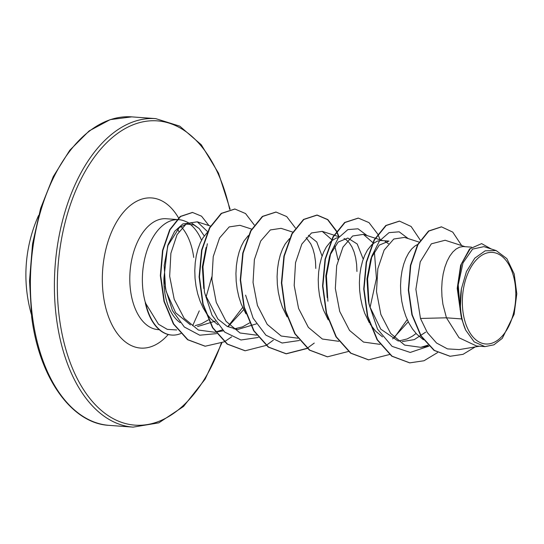 <?xml version="1.0" encoding="UTF-8"?>
<svg xmlns="http://www.w3.org/2000/svg" width="544" height="544" viewBox="0 0 544 544"><rect width="100%" height="100%" fill="white"/><g stroke="black" fill="none" stroke-linecap="round" stroke-linejoin="round"><path stroke-width="0.82" d="M515.148 284.376A45.907 26.588 -85.8 0 1 494.979 341.89A45.907 26.588 -85.8 0 1 463.005 312.025A45.907 26.588 -85.8 0 1 483.167 254.51A45.907 26.588 -85.8 0 1 515.148 284.376M180.146 322.633A49.633 28.744 -85.8 0 1 164.614 291.38A49.633 28.744 -85.8 0 1 163.948 277.753L167.627 245.997L179.289 227.562L186.572 224.094L193.868 224.91L199.226 228.582L204.245 235.926M176.739 219.633A55.59 32.198 94.2 0 0 143.16 291.849A55.59 32.198 94.2 0 0 145.513 303.076L158.508 324.258L167.294 329.365L176.698 329.963M199.274 310.842L192.692 325.679M201.538 240.278A55.59 32.198 94.2 0 0 189.666 223.91M188.231 222.55L184.844 221.129A55.59 32.198 94.2 0 0 178.806 219.667A55.59 32.198 94.2 0 0 177.12 219.62M145.513 303.076L145.336 303.062A55.06 31.892 94.2 0 0 171.455 335.036A55.06 31.892 94.2 0 0 171.625 335.05M215.349 321.123L197.54 326.55M190.468 324.931L175.63 312.739L166.178 291.496L163.948 277.753M208.366 319.892L201.409 323.83L195.167 325.645M461.7 318.934L465.691 330.12L474.178 341.884L484.956 346.61L476.537 345.991L459.061 337.77L446.447 317.812L461.7 318.934A49.633 28.744 -85.8 0 1 460.673 313.133A49.633 28.744 -85.8 0 1 460.639 312.841L457.218 288.368L460.639 265.275L469.547 248.968L481.624 243.624L470.295 248.588L461.475 263.806L457.613 285.675L460.591 312.712M465.045 246.67L445.128 240.258L431.344 243.828L420.226 261.882L415.888 289.32L420.464 318.444L446.447 317.812L442.918 304.3L441.952 296.473L441.687 288.646L442.116 281.03L443.197 273.795L444.883 267.124L447.1 261.174L449.772 256.095L452.812 252.008L456.11 249.009L459.571 247.18L463.073 246.554L471.512 247.146M423.395 339.742L416.704 334.138L412.508 328.97L408.864 322.946L405.824 316.207L403.451 308.924L401.771 301.281L400.799 293.447L400.534 285.627L400.962 278.004L402.043 270.769L403.73 264.098L405.946 258.148L408.619 253.069L411.658 248.982L414.963 245.99L417.71 244.433M425.653 332.146L414.317 339.599L402.268 341.591M397.902 340.877L380.78 329.154L369.723 306.449L368.37 300.621L366.962 278.916L370.688 259.556M416.092 333.479L412.515 336.104L407.157 338.946L398.582 341.04M382.507 336.879L375.55 331.112L370.124 324.102M369.376 322.891L364.677 313.188L362.297 305.905L360.618 298.255L359.645 290.428L359.387 282.601L359.815 274.985L360.896 267.75L362.576 261.072L364.8 255.129L367.472 250.05L371.79 244.644M328.229 319.872L323.524 310.162L321.15 302.879L319.471 295.229L318.498 287.402L318.233 279.582L318.662 271.959L319.743 264.724L321.429 258.053L323.646 252.103L326.318 247.024L330.636 241.618M287.082 316.853L282.377 307.136L279.997 299.86L278.317 292.21L277.345 284.376L277.086 276.556L277.515 268.94L278.596 261.705L280.276 255.027L282.499 249.084L285.172 244.004L289.49 238.598M245.929 313.827L241.223 304.116L238.85 296.834L237.17 289.184L236.198 281.357L235.933 273.537L236.361 265.914L237.442 258.679L239.129 252.008L241.346 246.058L244.018 240.978L248.336 235.572M256.333 323.884L237.667 329.494L227.222 326.427L217.879 319.036L205.115 294.358M249.512 322.918L242.556 326.856L233.974 328.95M217.906 324.788L210.95 319.022L206.754 313.854L203.109 307.829L200.07 301.09L197.696 293.814L196.017 286.164L195.044 278.331L194.786 270.511L195.214 262.888L196.296 255.653L197.975 248.982L200.192 243.032L202.871 237.959L207.182 232.553M371.294 257.904L379.277 245.12L388.967 241.08L380.773 240.509L377.271 241.135L372.388 244.1M385.206 241.509L388.464 243.712M327.223 297.602L325.808 275.896L329.528 256.544L330.806 252.831L338.28 237.98L347.861 229.616L358.013 228.793L367.118 235.593M330.16 254.83L338.137 242.087L347.82 238.054L357.218 244.004L363.229 259.107M331.235 241.074L336.117 238.109L338.613 237.544M344.053 238.49L346.331 239.877L349.316 242.828L351.92 246.867L354.056 251.886L355.647 257.761L356.626 264.343L356.946 271.476M308.414 235.321L316.751 241.951L322.075 256.081M306.163 237.667L310.774 243.848L312.909 248.866L314.5 254.742L315.479 261.324L315.792 268.45M203.769 288.524L202.354 266.818L206.081 247.452M420.464 318.444L427.305 332.534L436.54 343.019L447.474 348.894L459.258 349.588L479.522 346.208M496.142 250.56L483.942 246.636L472.573 249.104L462.998 262.888L458.225 284.886L460.21 309.815L461.407 288.837L466.46 271.504L474.796 258.162L485.207 250.804L496.142 250.56L506.865 258.631L514.209 273.986L516.8 293.78L514.114 314.316L502.275 338.361L493.877 344.835L484.956 346.61M441.361 226.855L428.529 231.03L417.602 244.644L410.407 265.418L408.313 290.068L411.89 314.806L420.838 335.94L434.051 350.411L449.976 356.259M461.693 245.589L452.751 232.111L441.538 226.868L428.869 231.057L417.942 244.671L410.747 265.438L408.653 290.088L412.236 314.833L421.178 335.968L434.391 350.438L450.153 356.272L463.039 354.334L475.204 346.929M491.239 248.982L481.624 243.624M460.21 309.815L460.006 309.298M205.999 297.357L211.766 276.937M207.584 231.662L197.275 221.809L186.633 223.462L177.086 234.614L170.884 253.3L169.667 276.202L174.196 299.261L184.178 318.322L198.356 330.024L214.717 332.255L222.353 329.922M227.936 326.794L243.664 309.679M251.627 229.085L239.918 225.311L229.187 226.916L219.552 237.986L213.234 256.591L211.888 279.392L216.254 302.348L226.059 321.334L240.047 332.989L256.571 335.165M292.781 232.111L281.064 228.337L270.334 229.942L260.692 241.033L254.381 259.644L253.042 282.458L257.421 305.415L267.233 324.394L281.207 336.022L297.724 338.191M338.021 259.814L334.784 245.997M331.616 239.51L322.218 231.363L311.481 232.968L301.845 244.059L295.528 262.67L294.188 285.478L298.561 308.407L308.36 327.379L322.334 339.028L338.484 341.272M372.762 242.536L363.365 234.382L352.634 235.994L342.992 247.078L336.682 265.676L335.335 288.476L339.708 311.42L349.527 330.419L363.508 342.067L379.637 344.304M392.625 338.926L408.272 321.783M419.043 242.08L404.518 237.408L393.788 239.013L384.146 250.097L377.835 268.695L376.496 291.53L380.868 314.48L390.68 333.452L404.648 345.086L420.784 347.324L427.951 345.168M428.917 346.14L410.23 352.444L392.054 346.358L377.529 329.106L369.043 304.205L367.567 278.895L371.96 255.843L379.433 240.999L389.014 232.635L399.16 231.819L408.272 238.612M407.225 319.573L394.339 337.661M327.896 301.192L326.42 275.883L330.806 252.831M374.36 251.471L376.441 278.44L370.036 307.584M299.458 340.49L282.112 343.019L265.88 335.152L253.13 318.213L245.596 295.14M258.305 337.464L240.958 339.993L224.733 332.126L211.976 315.187L204.442 292.108L202.966 266.805L207.359 243.76M242.624 307.482L227.78 326.713M216.519 333.628L199.73 335.206L184.328 327.005L172.441 310.59L165.526 288.884L164.193 265.438L168.15 244.446L174.665 231.288L182.906 223.883L191.542 222.999L199.226 228.582M409.625 362.848L391.734 356.17L377.108 339.823L367.404 316.241L363.712 288.993L366.2 262.201L374.095 239.918L385.818 225.495L399.344 221.122M368.465 359.829L350.581 353.144L335.954 336.79L326.25 313.208L322.558 285.967L325.047 259.182L332.948 236.892L344.665 222.469L358.197 218.096M327.318 356.803L309.427 350.118L294.8 333.764L285.097 310.182L281.404 282.941L283.9 256.149L291.802 233.866L303.518 219.443L316.88 215.064L327.597 219.654L336.369 231.295M336.518 231.601L338.694 236.667M314.255 343.074L307.272 348.214M307.088 348.323L286.008 353.77L268.287 347.106L253.654 330.752L243.95 307.17L240.258 279.922L242.746 253.123L250.648 230.84L262.371 216.417L275.903 212.051M245.031 350.758L227.14 344.087L212.507 327.733L202.796 304.15L199.104 276.896L201.6 250.104L209.501 227.814L221.224 213.398L234.756 209.025M205.047 346.202L187.571 339.708L173.373 323.945L163.982 301.417L160.344 275.618L162.52 250.478L169.674 229.752L180.254 216.458L192.379 212.452M437.56 352.587L423.994 360.754L409.795 362.862L392.081 356.198L377.448 339.844L367.744 316.268L364.052 289.02L366.54 262.228L374.442 239.938L386.158 225.522L399.52 221.129L411.121 226.488L420.281 240.108M389.552 354.504L368.635 359.842L350.921 353.172L336.294 336.818L326.59 313.235L322.898 285.994L325.387 259.202L333.288 236.919L345.005 222.496L358.367 218.11L368.988 222.612L377.713 234.049M377.862 234.348L380.229 239.816M348.398 351.485L327.488 356.816L309.767 350.146L295.14 333.792L285.444 310.209L281.751 282.962L284.24 256.176L292.142 233.886L303.858 219.47L317.22 215.084L327.842 219.592L336.566 231.023M336.716 231.322L339.075 236.79M307.251 348.459L286.348 353.797L268.627 347.133L253.994 330.772L244.29 307.19L240.598 279.942L243.093 253.15L250.995 230.86L262.711 216.444L276.073 212.065L286.695 216.573L295.412 227.997M273.34 340.163L266.281 345.331M266.098 345.433L245.201 350.771L227.48 344.107L212.847 327.753L203.143 304.171L199.451 276.923L201.94 250.131L209.841 227.841L221.564 213.418L234.926 209.039L245.541 213.547L254.266 224.978M231.642 336.865L224.448 341.734M224.257 341.836L205.217 346.215L187.911 339.735L173.713 323.972L164.322 301.444L160.691 275.645L162.86 250.505L170.02 229.779L180.601 216.485L192.556 212.466L201.538 216.186L208.944 225.57M465.691 330.12A49.368 28.594 -85.8 0 1 461.407 288.837M145.568 302.559A55.06 31.892 94.2 0 0 171.795 335.063A55.06 31.892 94.2 0 0 180.88 333.513M32.606 317.696A154.659 89.576 94.2 0 0 109.106 425.36C72.257 423.667 39.433 378.692 31.715 317.342L29.519 280.881L32.545 243.855L40.623 208.4L53.278 176.596L69.775 150.266L89.134 130.927L110.201 119.626L131.764 116.872A154.659 89.576 94.2 0 0 32.606 317.696M221.245 343.312A152.551 88.359 -85.8 0 1 131.097 424.714A152.551 88.359 -85.8 0 1 59.52 318.947A152.551 88.359 -85.8 0 1 121.169 130.968A152.551 88.359 -85.8 0 1 229.67 209.372M221.809 343.06L205.136 379.141L183.539 406.463L158.841 422.838L133.11 427.128A154.659 89.576 -85.8 0 1 56.61 319.457A154.659 89.576 -85.8 0 1 155.768 118.64L131.764 116.872M159.29 329.712L158.086 329.623A55.59 32.198 -85.8 0 1 130.587 290.924A55.59 32.198 -85.8 0 1 166.226 218.742L176.841 219.524M180.894 226.413A55.59 32.198 -85.8 0 1 193.725 257.441M168.239 334.512A75.269 43.595 -85.8 0 1 103.408 295.678A75.269 43.595 -85.8 0 1 125.95 209.46A75.269 43.595 -85.8 0 1 178.65 218.117M38.556 215.506A145.384 145.384 0 0 0 31.307 314.174M178.888 231.54L177.568 229.065M133.11 427.128L109.106 425.36M441.191 226.841L441.538 226.868M449.806 356.252L450.153 356.272M197.275 221.809L210.48 226.066M214.717 332.262L223.298 330.834M322.218 231.363L339.17 236.824M338.484 341.278L338.871 341.21M363.365 234.382L375.081 238.156M375.38 238.252L382.745 240.625M379.637 344.298L380.025 344.236M420.784 347.324L428.774 345.998M369.043 304.205L368.37 300.621M371.96 255.843L370.682 259.549M165.526 288.884L165.036 286.198M168.15 244.446L167.627 245.997M409.795 362.862L409.455 362.841M399.52 221.129L399.174 221.109M368.635 359.842L368.295 359.815M358.367 218.11L358.02 218.083M327.488 356.816L327.141 356.796M317.22 215.084L316.88 215.064M286.348 353.797L286.008 353.77M276.073 212.065L275.733 212.038M245.201 350.771L244.861 350.751M234.926 209.039L234.586 209.012M205.217 346.215L204.877 346.188M192.556 212.466L192.209 212.439M230.126 209.284L218.518 173.182L201.28 144.765L179.806 126.174L155.768 118.64M171.455 335.036L171.795 335.063"/></g></svg>
